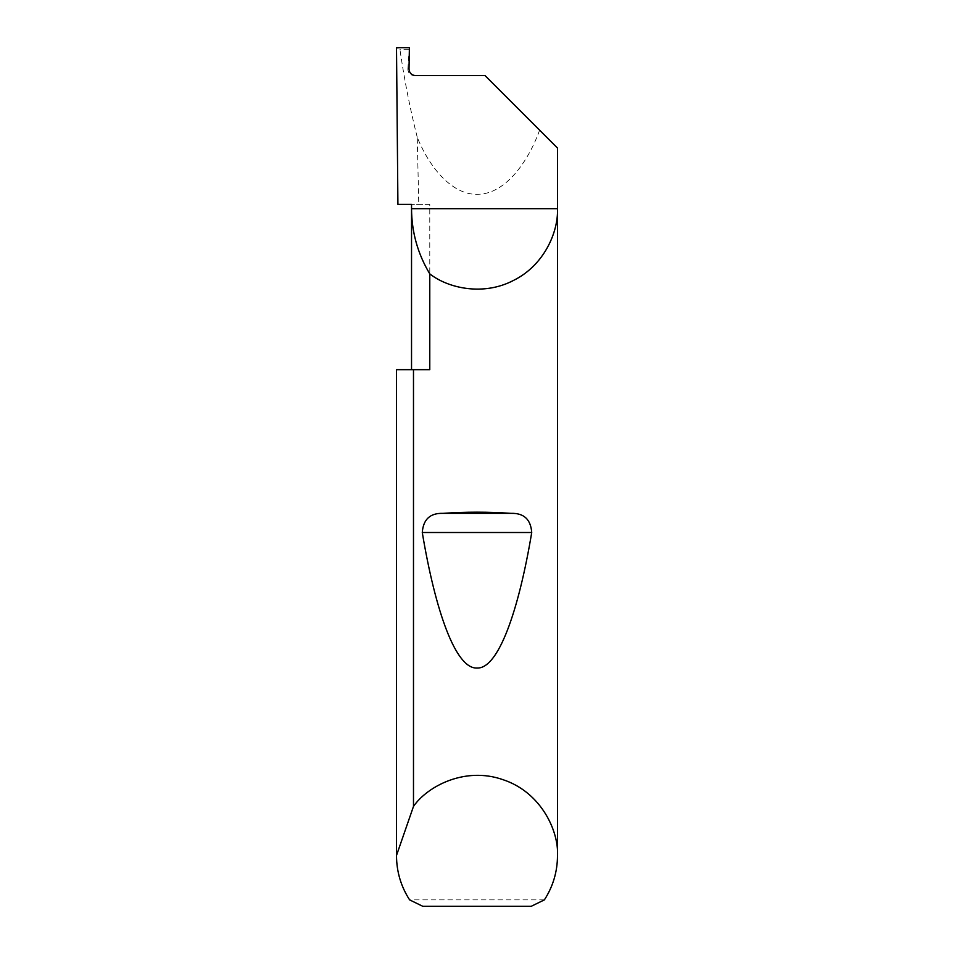 <?xml version="1.0" encoding="UTF-8"?>
<svg xmlns="http://www.w3.org/2000/svg" width="954" height="954" viewBox="0 0 954 954"><rect width="100%" height="100%" fill="white"/><g stroke="black" fill="none" stroke-linecap="round" stroke-linejoin="round"><path stroke-width="0.72" stroke-dasharray="4.77 3.58" d="M396.506 369.675L429.777 369.675L411.532 369.675L429.777 369.675L429.777 204.394L411.532 204.394M409.016 69.058L407.847 69.165C408.169 73.053 410.268 75.199 414.143 75.604L415.455 75.604M544.4 899.861L409.6 899.861M429.777 204.394L397.913 204.394M557.494 148.049L539.606 130.161C527.168 164.434 504.272 193.316 479.194 194.222C454.116 196.25 430.528 170.074 417.244 137.304L418.77 204.394M417.244 137.304C410.125 109.173 404.353 79.826 399.893 49.286L396.506 47.7M539.606 130.161L485.049 75.604L414.143 75.604M407.859 69.058L409.385 47.7M422.777 906.3L531.223 906.3M408.682 49.286L399.893 49.286"/><path stroke-width="1.43" d="M411.532 369.675L411.532 208.687C411.663 232.084 417.745 253.812 429.777 273.87L429.777 369.675L413.487 369.675L413.487 806.416C427.32 786.275 465.147 766.217 503.14 779.728C541.419 792.404 558.937 831.459 557.494 855.857L557.494 208.687C558.424 232.06 544.066 265.331 513.598 280.381C483.523 296.229 448.153 288.335 429.777 273.87M411.532 204.394L411.532 208.687L557.494 208.687L557.494 148.049L485.049 75.604L415.455 75.604C411.568 75.199 409.421 73.053 409.016 69.165L409.385 47.7L396.506 47.7L397.913 204.394L411.532 204.394M442.966 513.359C465.659 511.773 488.341 511.773 511.034 513.359C523.865 512.99 530.758 519.381 531.724 532.511C518.547 611.478 498.215 669.088 477 668.038C455.785 669.088 435.453 611.478 422.276 532.511C423.254 519.37 430.147 512.978 442.966 513.359L511.034 513.359M557.494 855.857C557.386 871.789 553.022 886.457 544.4 899.861L531.223 906.3L422.777 906.3L409.6 899.861C400.978 886.457 396.614 871.789 396.506 855.857L396.506 369.675L413.487 369.675M396.506 855.857L396.506 369.675M396.506 855.428L413.487 806.416M422.276 532.511L531.724 532.511"/></g></svg>
